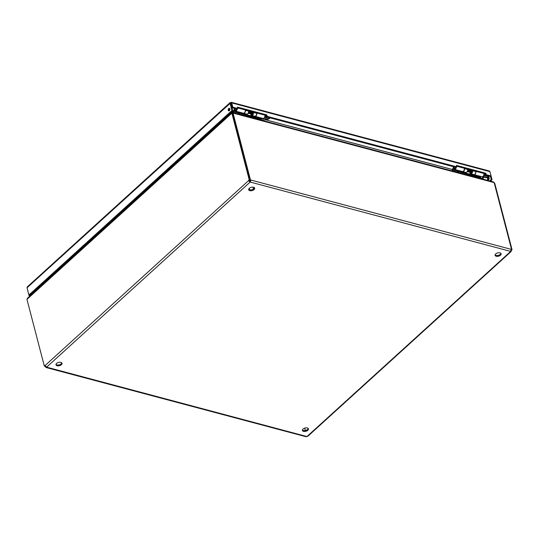 <?xml version="1.0" encoding="UTF-8"?>
<svg xmlns="http://www.w3.org/2000/svg" width="539" height="539" viewBox="0 0 539 539"><rect width="100%" height="100%" fill="white"/><g stroke="black" fill="none" stroke-linecap="round" stroke-linejoin="round"><path stroke-width="0.81" d="M230.726 102.558L231.09 103.475L231.723 102.895L230.113 102.592L27.28 286.896L27.044 287.779L231.319 102.295L489.331 170.991L489.964 171.651L491.09 175.977L486.198 174.67L485.821 173.228L456.392 165.392L456.769 166.841L267.169 116.357L266.792 114.915L237.369 107.079L237.739 108.528L232.848 107.221L231.723 102.895L489.964 171.651M231.938 110.522L232.747 110.738L29.733 295.21L28.924 294.995L231.938 110.522L230.059 103.313L231.09 103.475L232.215 107.8L232.848 107.221M488.455 179.831A1.334 0.808 104.9 0 1 488.873 177.749A1.334 0.808 104.9 0 1 489.041 177.621M490.517 181.165L492.046 179.77L491.063 176.004M29.813 296.086L29.126 295.904L27.273 288.668M232.747 110.738L230.854 103.501M228.765 108.494A1.334 0.808 -75.1 0 0 228.192 109.862A1.334 0.808 -75.1 0 0 228.704 110.872A1.334 0.808 -75.1 0 0 229.83 109.788A1.334 0.808 -75.1 0 0 229.392 108.292A1.334 0.808 -75.1 0 0 228.765 108.494M28.924 294.995L27.044 287.779M491.09 175.977L490.456 176.549L485.565 175.249L485.188 173.807L456.6 166.194M237.739 108.528L237.106 109.1L232.215 107.8M266.792 114.915L266.158 115.494L237.578 107.881M267.169 116.357L266.536 116.936L266.158 115.494M456.769 166.841L456.135 167.413L266.536 116.936L264.939 118.385L264.251 117.846M485.821 173.228L485.188 173.807M486.198 174.67L483.982 176.704L483.288 176.165M490.456 176.549L491.238 179.554L492.046 179.77M488.058 177.533A1.334 0.808 104.9 0 1 488.684 177.324A1.334 0.808 104.9 0 1 489.122 178.82A1.334 0.808 104.9 0 1 487.997 179.905A1.334 0.808 104.9 0 1 487.492 178.894A1.334 0.808 104.9 0 1 488.058 177.533M491.238 179.554L489.702 180.949M29.126 295.904L29.726 295.21M30.447 295.513L29.76 295.325M229.742 108.582A1.334 0.808 -75.1 0 0 229.574 108.71A1.334 0.808 -75.1 0 0 229.156 110.791M57.121 365.745A3.113 1.698 165.4 0 0 60.516 365.274A3.113 1.698 165.4 0 0 62.005 363.259A3.113 1.698 165.4 0 0 58.569 362.403A3.113 1.698 165.4 0 0 55.989 364.829A3.113 1.698 165.4 0 0 57.121 365.745M249.82 190.651A3.113 1.698 165.4 0 0 253.215 190.179A3.113 1.698 165.4 0 0 254.704 188.165A3.113 1.698 165.4 0 0 251.268 187.309A3.113 1.698 165.4 0 0 248.681 189.735A3.113 1.698 165.4 0 0 249.82 190.651M303.538 431.355A3.113 1.698 165.4 0 0 306.934 430.877A3.113 1.698 165.4 0 0 308.423 428.869A3.113 1.698 165.4 0 0 304.986 428.013A3.113 1.698 165.4 0 0 302.406 430.432A3.113 1.698 165.4 0 0 303.538 431.355M496.237 256.254A3.113 1.698 165.4 0 0 499.633 255.782A3.113 1.698 165.4 0 0 501.122 253.768A3.113 1.698 165.4 0 0 497.686 252.912A3.113 1.698 165.4 0 0 495.098 255.338A3.113 1.698 165.4 0 0 496.237 256.254M510.925 250.467L511.43 250.601L510.595 251.511A0.997 0.539 -14.6 0 1 510.574 251.457A0.997 0.539 -14.6 0 1 510.568 251.383L511.147 249.348A0.997 0.579 -132.3 0 1 511.215 249.267A0.997 0.579 -132.3 0 1 511.484 249.173L511.127 249.496M249.732 180.154L250.392 179.662A0.997 0.579 -132.3 0 1 250.871 180.053L250.285 182.088A0.997 0.539 -14.6 0 1 250.056 182.148L248.587 180.626L45.047 365.57L46.516 367.093A0.997 0.539 -14.6 0 1 46.536 367.14A0.997 0.539 -14.6 0 1 46.543 367.221L46.004 367.49L305.957 436.705L306.819 436.516A0.997 0.539 -14.6 0 1 307.055 436.455L307.87 436.233L511.154 251.518L510.595 251.511L307.055 436.455M55.975 364.377A3.113 1.698 165.4 0 0 56.898 364.896A3.113 1.698 165.4 0 0 59.937 364.586A3.113 1.698 165.4 0 0 61.79 362.862M248.674 189.283A3.113 1.698 165.4 0 0 249.597 189.795A3.113 1.698 165.4 0 0 252.636 189.492A3.113 1.698 165.4 0 0 254.489 187.767M302.392 429.981A3.113 1.698 165.4 0 0 303.316 430.499A3.113 1.698 165.4 0 0 306.354 430.189A3.113 1.698 165.4 0 0 308.207 428.465M495.092 254.886A3.113 1.698 165.4 0 0 496.015 255.405A3.113 1.698 165.4 0 0 499.053 255.095A3.113 1.698 165.4 0 0 500.906 253.37M306.819 436.516L45.33 366.823A0.997 0.579 47.7 0 0 44.845 366.432L45.357 365.968M46.543 367.221L250.056 182.148L249.833 181.293A0.997 0.539 165.4 0 0 250.062 181.232L250.285 182.088L510.568 251.383M511.43 250.601A0.997 0.6 104.9 0 1 512.05 249.719L494.708 183.139L494.25 183.017M511.147 249.348L250.871 180.053L250.062 181.232M511.484 249.173L494.148 182.62L493.468 181.946L232.7 112.523L232.235 112.819L233.111 113.123L232.686 113.439M250.392 179.662L233.057 113.109M249.833 181.293L248.587 180.626A0.997 0.6 -75.1 0 1 249.207 179.743L250.015 179.959A0.997 0.6 -75.1 0 0 249.395 180.841M250.015 179.959L232.673 113.379L231.453 113.534L232.019 112.873L231.507 112.819L27.597 298.101L26.95 299.354L44.292 365.934A0.997 0.6 -75.1 0 1 44.959 365.53A0.997 0.6 -75.1 0 1 45.047 365.57M231.864 113.163L249.207 179.743M45.761 366.426L45.33 366.823M44.75 366.055L44.845 366.432M511.215 249.416L512.05 249.719M45.303 365.907A0.997 0.6 -75.1 0 0 45.101 366.149L44.292 365.934M304.676 428.101L305.31 430.506M250.237 180.632A0.997 0.579 47.7 0 0 249.759 180.235M232.235 112.819L232.356 113.298L232.235 112.819M232.114 113.23L232.019 112.873M480.458 178.214L480.903 177.776L480.498 177.351M480.471 177.021L480.283 177.56M232.471 110.994L233.313 111.216L232.498 110.967M241.849 113.493L252.899 116.431M261.428 118.701L452.356 169.536M460.885 171.806L471.935 174.751M232.477 112.557L232.168 111.27M37.434 288.217L38.222 288.446M231.278 113.022L231.09 112.247M37.696 288.924L36.908 288.688M231.709 111.681L231.992 112.86M471.948 174.717L460.899 171.773M452.369 169.502L261.449 118.674M252.912 116.404L241.863 113.459M231.743 112.759L231.521 111.856M455.758 167.312A1.28 0.775 104.9 0 1 455.239 168.336A1.28 0.775 104.9 0 1 454.64 168.539A1.28 0.775 104.9 0 1 454.35 168.323L453.831 167.616A0.667 0.404 104.9 0 1 453.831 166.8M467.03 171.833L467.185 171.874A1.28 0.775 -75.1 0 0 467.549 171.84A1.28 0.775 -75.1 0 0 468.29 169.94A1.28 0.775 -75.1 0 0 468.142 169.617A1.28 0.775 -75.1 0 0 467.845 169.401L467.69 169.361M454.579 166.996A0.667 0.404 104.9 0 1 453.831 167.616M467.549 171.84L468.061 171.611A0.889 0.539 -75.1 0 0 468.553 170.937M470.891 172.365A0.889 0.539 -75.1 0 0 471.093 172.514A0.889 0.539 -75.1 0 0 471.706 172.123A0.889 0.539 -75.1 0 0 471.861 171.166A0.889 0.539 -75.1 0 0 471.551 170.796L471.133 170.681M470.978 172.48L471.221 172.817A1.28 0.775 -75.1 0 0 471.281 172.884M472.036 170.54A1.28 0.775 -75.1 0 0 471.814 170.593L471.43 170.762M485.457 173.76L483.961 173.693M483.732 175.31L485.787 175.027M489.149 176.206L488.61 176.846C486.562 178.018 485.019 177.971 483.982 176.704L483.55 176.226M487.472 175.761A1.112 0.606 165.4 0 0 486.259 175.93A1.112 0.606 165.4 0 0 485.733 176.644A1.112 0.606 165.4 0 0 486.96 176.947A1.112 0.606 165.4 0 0 487.876 176.085A1.112 0.606 165.4 0 0 487.472 175.761M483.699 176.28L483.982 176.704A1.698 1.024 104.9 0 1 483.746 176.314M475.856 171.321A2.169 1.314 104.9 0 1 475.492 173.652A2.169 1.314 104.9 0 1 473.997 174.609L482.014 176.745A2.169 1.314 -75.1 0 0 483.51 175.788A2.169 1.314 -75.1 0 0 483.874 173.457M480.195 178.146L480.303 177.459A0.579 0.35 -75.1 0 1 480.384 177.183L480.768 176.415M484.042 179.44A1.779 0.97 165.4 0 0 483.429 179.002L483.503 179.298M458.642 172.675L483.429 179.002M458.568 172.386A1.779 0.97 165.4 0 0 457.483 172.372M452.558 171.058L452.699 170.108A0.579 0.35 104.9 0 1 452.787 169.839L453.865 167.663M455.785 167.319A1.327 0.802 104.9 0 1 454.626 168.586A1.327 0.802 104.9 0 1 454.195 168.121M454.148 168.047L453.663 168.485A2.169 1.314 -75.1 0 0 454.411 169.394A2.169 1.314 -75.1 0 0 456.317 167.245M453.717 166.773L452.389 169.455A1.422 0.862 104.9 0 0 452.181 170.122L452.059 170.924M472.231 174.137L471.975 174.67A1.422 0.862 104.9 0 0 471.793 175.195M480.384 177.183L472.373 175.047L472.75 174.279M461.189 171.2L460.805 171.968A0.579 0.35 -75.1 0 0 460.717 172.244L480.303 177.459M454.411 169.394L462.428 171.53A2.169 1.314 -75.1 0 0 463.931 170.573A2.169 1.314 -75.1 0 0 464.295 168.242M236.722 108.999A1.28 0.775 104.9 0 1 236.203 110.023A1.28 0.775 104.9 0 1 235.604 110.219A1.28 0.775 104.9 0 1 235.307 110.01L234.788 109.302A0.667 0.404 104.9 0 1 234.788 108.487M247.933 113.507L248.149 113.561A1.28 0.775 -75.1 0 0 248.513 113.52A1.28 0.775 -75.1 0 0 249.247 111.62A1.28 0.775 -75.1 0 0 249.099 111.297A1.28 0.775 -75.1 0 0 248.809 111.088L248.594 111.027M235.543 108.683A0.667 0.404 104.9 0 1 234.788 109.302M248.513 113.52L249.025 113.298A0.889 0.539 -75.1 0 0 249.49 112.698M251.854 114.046A0.889 0.539 -75.1 0 0 252.057 114.194A0.889 0.539 -75.1 0 0 252.67 113.803A0.889 0.539 -75.1 0 0 252.818 112.853A0.889 0.539 -75.1 0 0 252.515 112.476L252.036 112.355M251.935 114.167L252.185 114.504A1.28 0.775 -75.1 0 0 252.218 114.544M252.946 112.227A1.28 0.775 -75.1 0 0 252.778 112.274L252.393 112.449M266.421 115.44L264.925 115.38M264.696 116.997L266.751 116.714M270.113 117.886L269.574 118.533C267.526 119.705 265.983 119.658 264.939 118.385L264.508 117.913M268.435 117.441A1.112 0.606 165.4 0 0 267.223 117.61A1.112 0.606 165.4 0 0 266.69 118.331A1.112 0.606 165.4 0 0 267.917 118.634A1.112 0.606 165.4 0 0 268.84 117.772A1.112 0.606 165.4 0 0 268.435 117.441M264.656 117.967L264.939 118.385A1.698 1.024 104.9 0 1 264.71 117.994M256.82 113.008A2.169 1.314 104.9 0 1 256.456 115.339A2.169 1.314 104.9 0 1 254.954 116.296L262.971 118.425A2.169 1.314 -75.1 0 0 264.474 117.475A2.169 1.314 -75.1 0 0 264.838 115.137M261.159 119.826L261.26 119.146A0.579 0.35 -75.1 0 1 261.348 118.87L261.732 118.095M265.006 121.127A1.779 0.97 165.4 0 0 264.386 120.689L264.467 120.979M239.606 114.362L264.386 120.689M239.525 114.073A1.779 0.97 165.4 0 0 238.447 114.052M233.515 112.739L233.663 111.795A0.579 0.35 104.9 0 1 233.751 111.519L234.822 109.35M236.749 109.006A1.327 0.802 104.9 0 1 235.59 110.266A1.327 0.802 104.9 0 1 235.159 109.808M235.105 109.734L234.627 110.172A2.169 1.314 -75.1 0 0 235.375 111.081A2.169 1.314 -75.1 0 0 237.281 108.945M234.681 108.454L233.353 111.142A1.422 0.862 104.9 0 0 233.144 111.809L233.023 112.611M253.195 115.824L252.932 116.35A1.422 0.862 104.9 0 0 252.751 116.875M261.348 118.87L253.33 116.734L253.714 115.966M242.146 112.887L241.768 113.655A0.579 0.35 -75.1 0 0 241.681 113.931L261.26 119.146M235.375 111.081L243.392 113.217A2.169 1.314 -75.1 0 0 244.888 112.26A2.169 1.314 -75.1 0 0 245.258 109.929M251.194 115.144L250.507 115.764M245.44 109.976L245.481 110.3A2.169 1.314 104.9 0 1 244.962 112.456A2.169 1.314 104.9 0 1 243.554 113.257L246.68 114.093A2.169 1.314 -75.1 0 0 248.088 113.291A2.169 1.314 -75.1 0 0 248.607 111.128L248.567 110.812M256.625 112.954L256.665 113.278A2.169 1.314 104.9 0 1 256.146 115.434A2.169 1.314 104.9 0 1 254.738 116.235L251.612 115.4A2.169 1.314 104.9 0 1 250.783 113.857M251.363 114.012A1.327 0.802 -75.1 0 0 251.828 114.591A1.327 0.802 -75.1 0 0 252.69 114.1A1.327 0.802 -75.1 0 0 253.007 112.779L252.912 111.964M252.515 111.863L252.481 112.011A1.327 0.802 -75.1 0 0 251.976 112.152M253.498 112.119L253.532 112.442A2.169 1.314 104.9 0 1 253.02 114.598A2.169 1.314 104.9 0 1 251.612 115.4M249.57 111.074A4.197 2.54 104.9 0 1 249.82 111.681L250.069 112.469L249.57 112.961L249.328 112.179M251.76 111.661A4.197 2.54 104.9 0 1 252.009 112.267L252.259 113.055L251.76 113.547L249.57 112.961M252.481 112.011L252.932 112.132M250.069 112.469L252.259 113.055M470.284 173.47L469.604 174.09M464.537 168.309L464.571 168.626A2.169 1.314 104.9 0 1 464.052 170.789A2.169 1.314 104.9 0 1 462.651 171.591L465.777 172.419A2.169 1.314 -75.1 0 0 467.185 171.618A2.169 1.314 -75.1 0 0 467.697 169.462L467.663 169.138M475.715 171.281L475.755 171.604A2.169 1.314 104.9 0 1 475.236 173.767A2.169 1.314 104.9 0 1 473.828 174.569L470.702 173.733A2.169 1.314 104.9 0 1 469.88 172.19M470.453 172.339A1.327 0.802 -75.1 0 0 470.918 172.925A1.327 0.802 -75.1 0 0 471.78 172.433A1.327 0.802 -75.1 0 0 472.097 171.106L472.002 170.297M471.605 170.189L471.571 170.344A1.327 0.802 -75.1 0 0 471.066 170.486M472.588 170.452L472.629 170.775A2.169 1.314 104.9 0 1 472.11 172.931A2.169 1.314 104.9 0 1 470.702 173.733M468.661 169.408A4.197 2.54 104.9 0 1 468.917 170.014L469.159 170.796L468.661 171.294L468.418 170.506M470.85 169.987A4.197 2.54 104.9 0 1 471.106 170.593L471.349 171.382L470.857 171.874L468.661 171.294M471.571 170.344L472.023 170.465M469.159 170.796L471.349 171.382M35.904 289.605L36.713 289.82M481.623 178.524L483.827 176.522M484.184 177.041L482.344 178.719M36.16 290.319L35.352 290.103M233.111 113.123L494.095 182.606M27.361 298.983L231.453 113.534M484.696 175.182A1.28 0.775 -75.1 0 0 484.332 173.794M452.699 170.108L460.717 172.244M460.805 171.968L452.787 169.839M265.66 116.869A1.28 0.775 -75.1 0 0 265.296 115.481M233.663 111.795L241.681 113.931M241.768 113.655L233.751 111.519M248.607 111.128L245.481 110.3M256.665 113.278L253.532 112.442M252.009 112.267L249.82 111.681M467.697 169.462L464.571 168.626M475.755 171.604L472.629 170.775M471.106 170.593L468.917 170.014M253.471 189.041L252.98 187.148M249.631 189.809L249.254 188.354M471.093 172.514L467.926 171.672M252.057 114.194L248.89 113.352"/></g></svg>
